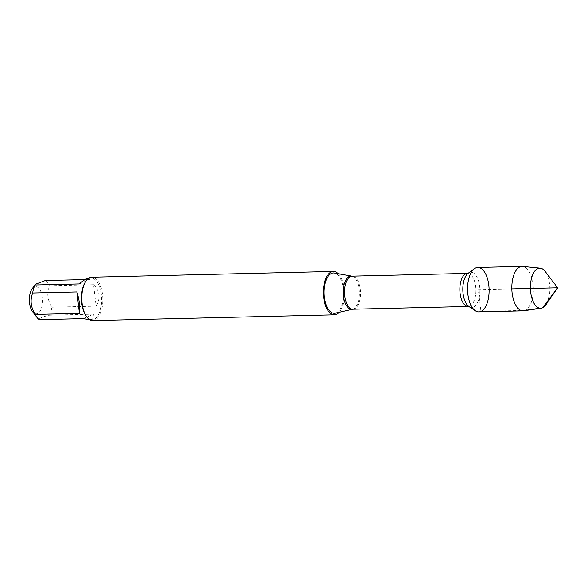 <?xml version="1.0" encoding="UTF-8"?>
<svg xmlns="http://www.w3.org/2000/svg" width="587" height="587" viewBox="0 0 587 587"><rect width="100%" height="100%" fill="white"/><g stroke="black" fill="none" stroke-linecap="round" stroke-linejoin="round"><path stroke-width="0.44" stroke-dasharray="2.94 2.2" d="M335.338 313.172A20.163 9.774 88.6 0 0 336.263 312.871A20.163 9.774 88.6 0 0 343.644 291.93A20.163 9.774 88.6 0 0 334.385 273.043M338.244 273.733A21.682 10.515 -91.4 0 1 344.415 292.876A21.682 10.515 -91.4 0 1 339.169 312.299M92.827 320.568A21.682 10.515 88.6 0 0 94.845 320.12A21.682 10.515 88.6 0 0 102.718 296.545A21.682 10.515 88.6 0 0 91.792 277.218M32.014 289.017A13.589 6.589 -91.4 0 1 34.347 286.94A13.589 6.589 -91.4 0 1 42.528 301.204A13.589 6.589 -91.4 0 1 33.921 313.01A13.589 6.589 -91.4 0 1 32.556 311.631M93.56 284.71C99.944 290.932 100.795 298.071 96.114 306.135L93.56 284.71L49.323 285.766C46.637 292.986 47.488 300.133 51.876 307.192A20.816 10.089 -91.4 0 1 49.477 315.19C42.506 316.76 39.072 318.249 39.168 319.651M96.114 306.135L51.876 307.192M83.405 318.594L93.715 314.133C94.287 317.743 92.834 319.629 89.371 319.783M49.477 315.19L93.715 314.133M45.346 280.527A20.816 10.089 -91.4 0 1 49.323 285.766M88.373 278.165L89.584 279.471L79.274 283.932M89.584 279.471L84.946 279.581M86.37 316.364A20.816 10.089 88.6 0 0 92.049 319.724A20.816 10.089 88.6 0 0 101.639 298.673A20.816 10.089 88.6 0 0 91.058 278.099A20.816 10.089 88.6 0 0 89.121 278.539A20.816 10.089 88.6 0 0 85.548 281.723M478.867 311.88A22.203 10.764 88.6 0 0 489.096 289.428A22.203 10.764 88.6 0 0 477.803 267.481M523.743 310.772A22.203 10.764 88.6 0 0 533.334 288.371A22.203 10.764 88.6 0 0 522.687 266.454M545.11 271.399A20.053 9.722 -91.4 0 1 545.903 304.763M521.021 310.464L480.929 311.418L478.332 289.685L511.813 288.885M542.461 307.837L539.857 308.219M351.73 276.125A16.649 8.071 -91.4 0 1 359.376 291.724A16.649 8.071 -91.4 0 1 353.279 309.011A16.649 8.071 -91.4 0 1 352.523 309.261M352.934 309.21A16.531 8.013 88.6 0 0 354.475 308.865A16.531 8.013 88.6 0 0 360.477 290.895A16.531 8.013 88.6 0 0 352.149 276.161M467.479 273.41A16.531 8.013 -91.4 0 1 475.815 288.144A16.531 8.013 -91.4 0 1 469.805 306.113A16.531 8.013 -91.4 0 1 468.272 306.458M469.042 306.597L469.02 306.583A17.595 8.534 88.6 0 0 473.408 307.074A17.595 8.534 88.6 0 0 479.491 285.135A17.595 8.534 88.6 0 0 468.228 273.248L468.228 273.248M91.058 278.099L88.872 278.15M92.049 319.724L89.862 319.776"/><path stroke-width="0.88" d="M334.385 273.043A20.163 9.774 88.6 0 0 331.552 273.388A20.163 9.774 88.6 0 0 324.31 296.288A20.163 9.774 88.6 0 0 335.338 313.172L352.523 309.261A16.649 8.071 -91.4 0 1 343.41 295.32A16.649 8.071 -91.4 0 1 349.39 276.418A16.649 8.071 -91.4 0 1 351.73 276.125L334.385 273.043M339.169 312.299A21.682 10.515 -91.4 0 1 334.429 314.808A21.682 10.515 -91.4 0 1 323.496 295.474A21.682 10.515 -91.4 0 1 331.376 271.906A21.682 10.515 -91.4 0 1 333.394 271.451A21.682 10.515 -91.4 0 1 338.244 273.733M480.929 311.418A22.203 10.764 88.6 0 0 488.597 283.734A22.203 10.764 88.6 0 0 474.391 268.736A22.203 10.764 88.6 0 0 467.575 289.941A22.203 10.764 88.6 0 0 475.389 310.794A22.203 10.764 88.6 0 0 480.929 311.418M333.394 271.451L91.792 277.218A21.682 10.515 88.6 0 0 89.782 277.666A21.682 10.515 88.6 0 0 86.054 280.99A21.682 10.515 88.6 0 0 86.913 317.075A21.682 10.515 88.6 0 0 92.827 320.568L334.429 314.808M89.862 319.776L83.405 318.594L39.168 319.651A20.816 10.089 -91.4 0 1 37.076 317.545L32.556 311.631A13.589 6.589 -91.4 0 1 32.014 289.017L35.293 284.284L45.346 280.527L84.946 279.581M79.428 313.348C80.236 306.964 79.384 299.825 76.875 291.93L79.428 313.348L35.191 314.405C30.81 307.346 29.959 300.206 32.637 292.986A20.816 10.089 -91.4 0 1 35.037 284.981L35.293 284.291M76.875 291.93L32.637 292.986M37.076 317.545A20.816 10.089 -91.4 0 1 35.191 314.405M35.037 284.981L79.274 283.932C82.407 281.195 84.91 279.419 86.781 278.59L88.872 278.15M86.054 280.99L85.548 281.723A20.816 10.089 88.6 0 0 86.37 316.364L86.913 317.075M540.216 268.186L522.687 266.454A22.203 10.764 88.6 0 0 522.041 266.432L477.803 267.481A22.203 10.764 88.6 0 0 475.741 267.951A22.203 10.764 88.6 0 0 467.67 292.084A22.203 10.764 88.6 0 0 478.867 311.88L523.105 310.831A22.203 10.764 88.6 0 0 523.743 310.772L541.177 308.204A20.053 9.722 -91.4 0 1 530.538 290.969A20.053 9.722 -91.4 0 1 537.78 268.582A20.053 9.722 -91.4 0 1 540.216 268.186A20.053 9.722 -91.4 0 1 545.11 271.399L557.65 287.791L545.903 304.763A20.053 9.722 -91.4 0 1 542.461 307.837A20.053 9.722 -91.4 0 1 541.177 308.204M522.041 266.432A22.203 10.764 88.6 0 0 519.979 266.894A22.203 10.764 88.6 0 0 511.915 291.035A22.203 10.764 88.6 0 0 523.105 310.831M511.813 288.885L557.65 287.791L542.461 307.837M539.857 308.219L525.167 310.362L521.021 310.464M351.73 276.125L352.149 276.161A16.531 8.013 88.6 0 0 344.532 292.876A16.531 8.013 88.6 0 0 352.934 309.21L468.272 306.458A16.531 8.013 -91.4 0 1 459.863 290.125A16.531 8.013 -91.4 0 1 467.479 273.41L468.257 273.226M474.391 268.736L468.228 273.248A17.595 8.534 88.6 0 0 462.827 290.051A17.595 8.534 88.6 0 0 469.02 306.583L475.389 310.794M352.149 276.161L467.479 273.41M468.272 306.458L469.05 306.597M352.934 309.21L352.523 309.261"/></g></svg>
